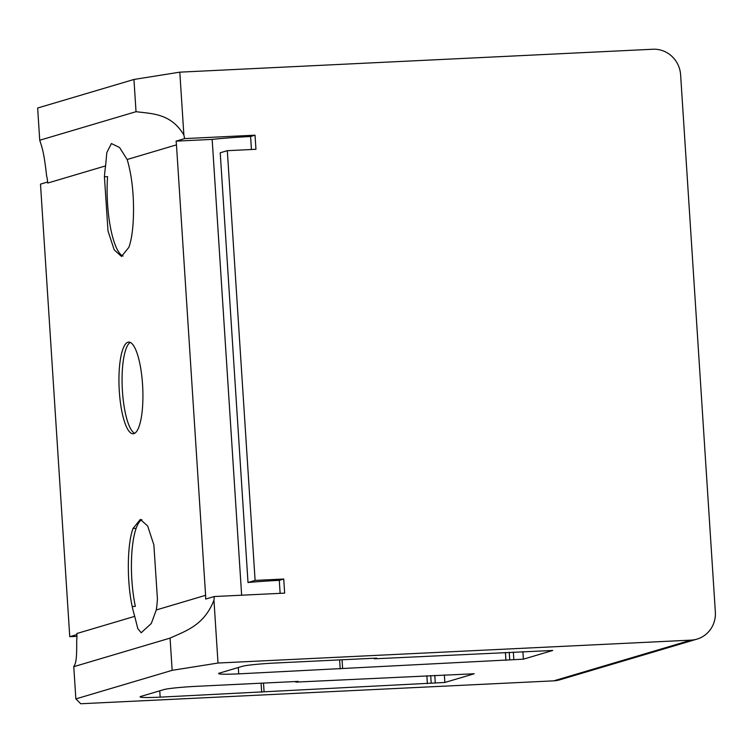 <?xml version="1.0" encoding="UTF-8"?>
<svg xmlns="http://www.w3.org/2000/svg" width="753" height="753" viewBox="0 0 753 753"><rect width="100%" height="100%" fill="white"/><g stroke="black" fill="none" stroke-linecap="round" stroke-linejoin="round"><path stroke-width="1.13" d="M179.807 72.156L183.873 135.013C171.025 113.336 152.181 113.807 136.029 111.689L133.949 79.46L179.807 72.156L652.851 49.246A26.967 26.007 -106.5 0 1 680.618 74.839L715.35 612.001A26.967 26.007 -106.5 0 1 696.996 639.118A26.967 26.007 -106.5 0 1 691.056 640.125L218.012 663.035L213.956 600.179C204.157 625.451 185.633 630.958 170.074 638.111L172.155 670.339L75.865 698.906L80.74 703.754L553.784 680.844A26.967 26.007 -106.5 0 0 559.714 679.837L696.996 639.118M183.873 135.013A40.446 39.005 -106.5 0 1 184.598 138.608L255.032 135.192L255.945 149.292L227.321 150.685L255.107 580.412L248.01 582.521A47.185 2.861 -3.7 0 1 279.297 580.347L283.74 579.029L255.107 580.412M213.956 600.179A40.446 39.005 -106.5 0 0 214.21 596.536L284.643 593.129L283.74 579.029M172.155 670.339L218.012 663.035M374.326 658.216L374.363 658.809L552.749 650.47L523.382 659.176L238.71 673.86L238.296 667.516M374.363 658.809L376.754 658.103L275.25 663.016A26.967 1.638 176.3 0 0 242.391 666.301L219.509 673.088A26.967 1.638 176.3 0 0 218.624 673.568A26.967 1.638 176.3 0 0 238.71 673.86M295.778 681.521L295.816 682.105L474.211 673.766L444.844 682.472L160.163 697.156L159.758 690.821M295.816 682.105L298.207 681.399L196.702 686.312A26.967 1.638 176.3 0 0 163.853 689.607L140.971 696.393A26.967 1.638 176.3 0 0 140.086 696.873A26.967 1.638 176.3 0 0 160.163 697.156M136.029 111.689L39.73 140.256C41.726 146.571 43.872 151.052 46.592 175.731A40.446 39.005 -106.5 0 1 47.646 182.01L40.493 184.137L69.756 636.69L76.947 636.341M214.21 596.536L205.673 599.068A40.446 39.005 -106.5 0 0 205.597 595.322L156.276 609.958L151.306 623.493L141.188 632.746L137.799 628.595L134.721 616.349L76.862 633.508A40.446 39.005 -106.5 0 1 76.91 634.563A40.446 39.005 -106.5 0 1 76.674 640.907C76.985 663.186 75.168 663.722 73.775 666.678L75.865 698.906M255.032 135.192L250.598 136.509L251.436 149.518M184.598 138.608L176.061 141.14L212.167 139.39A47.185 2.861 -3.7 0 1 250.598 136.509M176.061 141.14A40.446 39.005 -106.5 0 1 176.466 144.868L127.144 159.504L119.586 147.513L111.397 143.55L106.832 152.539L105.589 165.895A56.626 14.561 -92.8 0 0 104.422 176.804L107.999 230.955L114.192 249.836L121.515 256.444L128.848 247.361C134.759 231.613 135.145 194.265 129.648 169.331A56.626 14.561 -92.8 0 0 127.144 159.504M133.949 79.46L37.65 108.027L39.73 140.256M170.074 638.111L73.775 666.678M280.135 593.345L279.297 580.347M248.01 582.521L220.224 152.784L227.321 150.685M522.893 651.618L523.382 659.176M505.414 652.465L505.922 660.325M342.06 659.779L342.606 668.231M340.215 668.937L339.631 659.901M444.355 674.914L444.844 682.472M426.876 675.761L427.375 683.62M263.512 683.084L264.058 691.527M261.668 692.242L261.084 683.197M76.928 634.563L69.756 636.69M241.638 595.209L212.167 139.39M205.597 595.322L176.466 144.868M156.276 609.958A56.626 14.561 -92.8 0 0 157.433 599.049L153.866 544.89L147.673 526.018L140.35 519.41L133.017 528.493C127.106 544.24 126.72 581.589 132.217 606.523A56.626 14.561 -92.8 0 0 134.721 616.349M134.693 433.286A45.895 11.803 87.2 0 1 131.078 429.549A45.895 11.803 87.2 0 1 122.071 381.394A45.895 11.803 87.2 0 1 130.288 342.408M127.954 429.699A45.895 11.803 -92.8 0 0 133.149 433.766A45.895 11.803 -92.8 0 0 142.919 397.311A45.895 11.803 -92.8 0 0 133.912 346.154A45.895 11.803 -92.8 0 0 128.707 342.088A45.895 11.803 -92.8 0 0 118.946 378.543A45.895 11.803 -92.8 0 0 127.954 429.699M691.056 640.125L553.784 680.844M105.589 165.895L47.731 183.054A40.446 39.005 -106.5 0 0 47.646 182.01M513.339 652.079L513.828 659.637M509.743 659.939L509.254 652.277M434.792 675.375L435.281 682.943M431.205 683.235L430.707 675.573M104.422 176.804L107.557 176.644A56.597 14.552 -92.8 0 0 123.05 256.048M141.912 519.655A56.597 14.552 -92.8 0 0 136.142 528.342A56.597 14.552 -92.8 0 0 135.342 606.381L132.217 606.532M136.142 528.342L133.017 528.493"/></g></svg>
